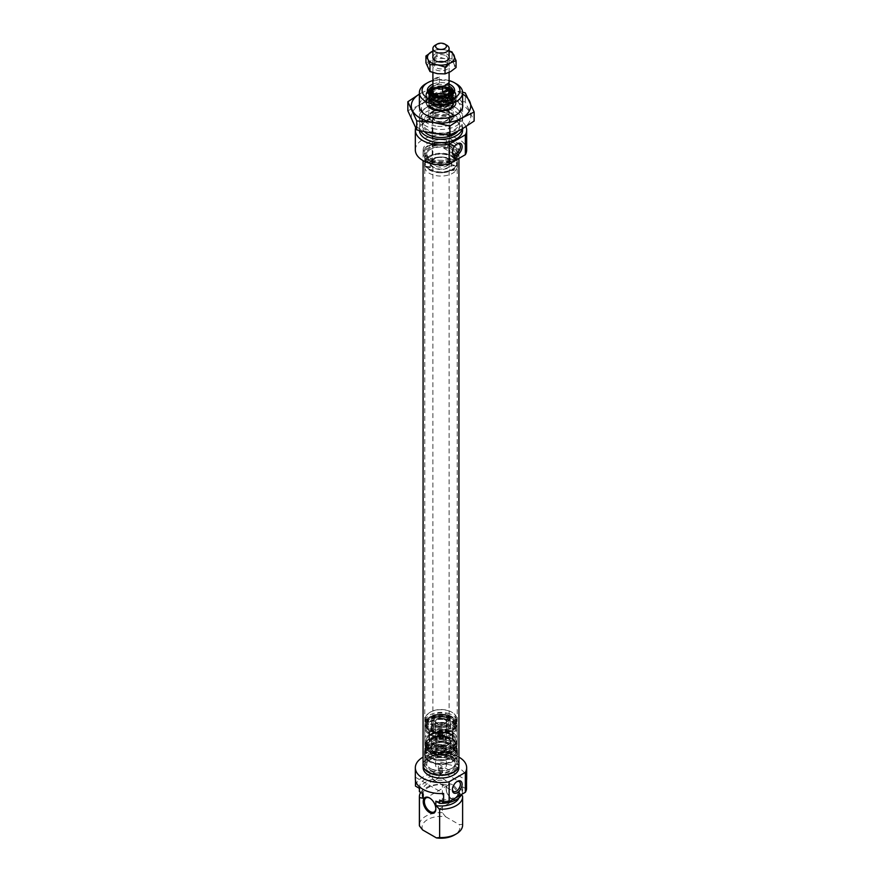 <?xml version="1.0" encoding="UTF-8"?>
<svg xmlns="http://www.w3.org/2000/svg" width="882" height="882" viewBox="0 0 882 882"><rect width="100%" height="100%" fill="white"/><g stroke="black" fill="none" stroke-linecap="round" stroke-linejoin="round"><path stroke-width="0.66" stroke-dasharray="4.41 3.31" d="M429.865 760.923A15.744 9.085 0 0 0 449.93 761.982A15.744 9.085 0 0 0 455.377 750.791A15.744 9.085 0 0 0 452.135 748.068A15.744 9.085 0 0 0 426.623 750.791A15.744 9.085 0 0 0 429.865 760.923M452.466 748.542A16.207 9.36 180 0 1 455.796 751.343A16.207 9.36 180 0 1 457.207 755.157A16.207 9.36 180 0 1 447.207 763.812A16.207 9.36 180 0 1 429.534 761.783A16.207 9.36 180 0 1 424.793 755.157A16.207 9.36 180 0 1 426.204 751.343A16.207 9.36 180 0 1 452.466 748.542M440.239 772.588L440.239 773.558L441.761 773.47L441.761 772.676L440.239 772.588L440.239 773.558M440.239 768.09A1.08 0.628 180 0 1 441.761 767.208A1.08 0.628 180 0 1 440.239 768.09M444.826 752.291A5.402 3.12 0 0 0 438.927 751.618A5.402 3.12 0 0 0 435.598 754.496A5.402 3.12 0 0 0 437.174 756.701A5.402 3.12 0 0 0 443.073 757.384A5.402 3.12 0 0 0 446.402 754.496A5.402 3.12 0 0 0 444.826 752.291A5.402 3.12 0 0 0 446.402 750.086A5.402 3.12 0 0 0 444.826 747.881A5.402 3.12 0 0 0 438.927 747.208A5.402 3.12 0 0 0 435.598 750.086A5.402 3.12 0 0 0 437.174 752.291L437.174 752.291A5.402 3.12 0 0 0 444.826 752.291L443.867 752.842A4.057 2.337 180 0 1 438.133 752.842L438.133 752.842A4.057 2.337 180 0 1 438.133 749.535A4.057 2.337 180 0 1 443.867 749.535A4.057 2.337 180 0 1 443.867 752.842M444.826 763.327A5.402 3.12 0 0 0 438.927 762.643A5.402 3.12 0 0 0 435.598 765.532A5.402 3.12 0 0 0 437.174 767.737A5.402 3.12 0 0 0 443.073 768.409A5.402 3.12 0 0 0 446.402 765.532A5.402 3.12 0 0 0 444.826 763.327M430.879 768.729A14.321 8.269 0 0 0 451.121 768.729A14.321 8.269 0 0 0 455.321 762.886A14.321 8.269 0 0 0 451.121 757.032A14.321 8.269 0 0 0 435.521 755.246A14.321 8.269 0 0 0 426.679 762.886A14.321 8.269 0 0 0 430.879 768.729L429.534 767.957A16.207 9.36 0 0 0 452.466 767.957A16.207 9.36 0 0 0 457.207 761.342A16.207 9.36 0 0 0 452.466 754.716A16.207 9.36 0 0 0 434.793 752.688A16.207 9.36 0 0 0 424.793 761.342A16.207 9.36 0 0 0 429.534 767.957L430.879 768.729M430.879 770.273A14.321 8.269 0 0 0 446.479 772.07A14.321 8.269 0 0 0 455.321 764.429A14.321 8.269 0 0 0 451.121 758.586A14.321 8.269 0 0 0 435.521 756.789A14.321 8.269 0 0 0 426.679 764.429A14.321 8.269 0 0 0 430.879 770.273M428.387 771.706A17.838 10.297 0 0 0 447.824 773.944A17.838 10.297 0 0 0 458.838 764.429A17.838 10.297 0 0 0 453.613 757.142A17.838 10.297 0 0 0 434.176 754.915A17.838 10.297 0 0 0 423.162 764.429A17.838 10.297 0 0 0 428.387 771.706M458.838 767.737A17.838 10.297 0 0 0 453.613 760.46A17.838 10.297 0 0 0 434.176 758.222A17.838 10.297 0 0 0 423.162 767.737M456.788 781.695A5.678 3.274 120 0 0 456.38 781.915L457.24 781.419L456.38 781.915A5.678 3.274 120 0 0 452.367 788.861A5.678 3.274 120 0 0 452.389 789.324M441.761 773.47L441.761 772.676M436.226 779.545A5.678 3.274 120 0 0 439.931 774.539A5.678 3.274 120 0 0 439.06 769.997A5.678 3.274 120 0 0 436.226 770.273A5.678 3.274 120 0 0 432.522 775.278A5.678 3.274 120 0 0 433.382 779.82A5.678 3.274 120 0 0 436.226 779.545M435.829 808.54A8.103 4.675 -120 0 0 435.84 808.221A8.103 4.675 -120 0 0 430.107 798.287L429.534 797.956L430.107 798.287A8.103 4.675 -120 0 0 429.832 798.144M452.466 784.726A8.919 5.149 -120 0 0 446.16 788.365A8.919 5.149 -120 0 0 452.466 799.29L452.466 799.29A8.919 5.149 -120 0 0 458.772 795.641A8.919 5.149 -120 0 0 452.466 784.726M451.893 798.96L452.466 799.29L451.893 798.96A8.103 4.675 60 0 1 446.16 789.026A8.103 4.675 60 0 1 447.836 785.311A8.103 4.675 60 0 1 451.893 785.719A8.103 4.675 60 0 1 457.185 792.863A8.103 4.675 60 0 1 455.939 799.357A8.103 4.675 60 0 1 451.893 798.96M458.927 757.131A25.666 14.818 0 0 0 423.073 757.131M423.217 793.877A18.511 10.683 180 0 1 422.489 790.9A18.511 10.683 180 0 1 446.149 780.636L442.356 778.442L442.356 775.135L438.387 772.853L438.387 764.021A25.666 14.818 180 0 1 459.147 768.288A25.666 14.818 180 0 1 466.666 778.773M438.387 772.853A25.666 14.818 0 0 0 415.466 786.082M415.334 778.773A25.666 14.818 180 0 1 415.466 777.263L415.466 780.272M422.643 829.951A18.919 10.915 180 0 1 445.575 816.71L442.356 812.642L442.356 784.318A21.62 12.48 0 0 0 420.736 792.433M442.356 812.642A21.62 12.48 0 0 0 419.38 825.1M462.62 825.1A21.62 12.48 0 0 0 462.576 824.317L459.357 824.659A18.919 10.915 180 0 1 454.373 835.022M462.576 795.994L462.576 824.317M445.575 816.71L459.357 824.659M442.356 784.318L446.149 785.046L446.149 780.636M438.387 764.021L466.534 780.272M466.534 789.103L462.576 786.81L462.576 790.118L458.783 787.924A18.511 10.683 180 0 1 459.511 790.9A18.511 10.683 180 0 1 435.851 801.165M461.473 794.903L458.783 792.345L458.783 787.924M415.466 777.263L443.613 793.513M419.38 790.9A21.62 12.48 180 0 1 442.356 778.442M419.424 788.376A21.62 12.48 180 0 1 419.38 787.593A21.62 12.48 180 0 1 442.356 775.135M462.576 790.118A21.62 12.48 180 0 1 462.62 790.9A21.62 12.48 180 0 1 461.771 794.351M462.576 786.81A21.62 12.48 180 0 1 462.62 787.593A21.62 12.48 180 0 1 439.644 800.051M458.783 792.345A18.511 10.683 180 0 1 459.511 795.31A18.511 10.683 180 0 1 458.993 797.813M422.489 795.31A18.511 10.683 180 0 1 446.149 785.046M447.207 158.551L448.166 159.102A10.132 5.854 0 0 0 433.834 159.102A10.132 5.854 0 0 0 433.834 167.371A10.132 5.854 0 0 0 448.166 167.371A10.132 5.854 0 0 0 448.166 159.102L447.207 158.551A8.787 5.071 180 0 1 449.787 162.134A8.787 5.071 180 0 1 444.363 166.819A8.787 5.071 180 0 1 434.793 165.717A8.787 5.071 180 0 1 432.213 162.134A8.787 5.071 180 0 1 434.793 158.551A8.787 5.071 180 0 1 447.207 158.551M432.401 108.409L431.827 108.078A12.965 7.486 180 0 1 431.827 97.494A12.965 7.486 180 0 1 450.173 97.494A12.965 7.486 180 0 1 450.173 108.078A12.965 7.486 180 0 1 431.827 108.078L432.401 108.409A12.161 7.023 0 0 0 449.6 108.409A12.161 7.023 0 0 0 453.161 103.448A12.161 7.023 0 0 0 449.6 98.486A12.161 7.023 0 0 0 436.347 96.965A12.161 7.023 0 0 0 428.839 103.448A12.161 7.023 0 0 0 432.401 108.409M449.6 111.937A12.161 7.023 0 0 0 436.347 110.415A12.161 7.023 0 0 0 428.839 116.909A12.161 7.023 0 0 0 432.401 121.87A12.161 7.023 0 0 0 445.653 123.392A12.161 7.023 0 0 0 453.161 116.909A12.161 7.023 0 0 0 449.6 111.937M431.849 96.281A12.293 7.1 0 0 0 432.301 96.557L431.353 96.006L432.301 96.557A12.293 7.1 0 0 0 449.699 96.557A12.293 7.1 0 0 0 450.151 96.281M432.897 84.088A13.649 7.883 180 0 1 449.103 84.088M449.103 86.193A12.293 7.1 0 0 0 432.897 86.193M449.699 89.821A12.293 7.1 0 0 0 436.292 88.288A12.293 7.1 0 0 0 428.707 94.848A12.293 7.1 0 0 0 432.301 99.864A12.293 7.1 0 0 0 445.708 101.397A12.293 7.1 0 0 0 453.293 94.848A12.293 7.1 0 0 0 449.699 89.821M452.135 156.809A15.744 9.085 180 0 1 455.377 166.952A15.744 9.085 180 0 1 429.865 169.664A15.744 9.085 180 0 1 426.623 166.952A15.744 9.085 180 0 1 432.07 155.75A15.744 9.085 180 0 1 452.135 156.809M429.534 169.19A16.207 9.36 0 0 0 455.796 166.389A16.207 9.36 0 0 0 457.207 162.575A16.207 9.36 0 0 0 452.466 155.96A16.207 9.36 0 0 0 434.793 153.931A16.207 9.36 0 0 0 424.793 162.575A16.207 9.36 0 0 0 426.204 166.389A16.207 9.36 0 0 0 429.534 169.19M451.121 149.003L451.121 149.003A14.321 8.269 180 0 1 455.321 154.857A14.321 8.269 180 0 1 446.479 162.486A14.321 8.269 180 0 1 430.879 160.7A14.321 8.269 180 0 1 426.679 154.857A14.321 8.269 180 0 1 430.879 149.003A14.321 8.269 180 0 1 451.121 149.003L452.466 149.775A16.207 9.36 180 0 1 457.207 156.401A16.207 9.36 180 0 1 447.207 165.044A16.207 9.36 180 0 1 429.534 163.016A16.207 9.36 180 0 1 424.793 156.401A16.207 9.36 180 0 1 429.534 149.775A16.207 9.36 180 0 1 452.466 149.775L451.121 149.003M451.121 147.459A14.321 8.269 180 0 1 455.321 153.303A14.321 8.269 180 0 1 446.479 160.943A14.321 8.269 180 0 1 430.879 159.157A14.321 8.269 180 0 1 426.679 153.303A14.321 8.269 180 0 1 435.521 145.673A14.321 8.269 180 0 1 451.121 147.459M453.613 146.026A17.838 10.297 180 0 1 458.838 153.303A17.838 10.297 180 0 1 447.824 162.817A17.838 10.297 180 0 1 428.387 160.59A17.838 10.297 180 0 1 423.162 153.303A17.838 10.297 180 0 1 434.176 143.799A17.838 10.297 180 0 1 453.613 146.026M453.613 142.719A17.838 10.297 180 0 1 458.838 149.995A17.838 10.297 180 0 1 447.824 159.51A17.838 10.297 180 0 1 428.387 157.283A17.838 10.297 180 0 1 423.162 149.995A17.838 10.297 180 0 1 434.176 140.481A17.838 10.297 180 0 1 453.613 142.719M456.788 144.108A5.678 3.274 120 0 0 456.38 144.317L457.24 143.821L456.38 144.317A5.678 3.274 120 0 0 452.367 151.263A5.678 3.274 120 0 0 452.389 151.726M447.207 148.286L443.69 148.176L447.207 139.025L449.357 138.342L447.207 148.286M456.281 112.135A21.62 12.48 180 0 1 462.62 120.955A21.62 12.48 180 0 1 449.269 132.487A21.62 12.48 180 0 1 425.719 129.775A21.62 12.48 180 0 1 419.38 120.955A21.62 12.48 180 0 1 432.731 109.423A21.62 12.48 180 0 1 456.281 112.135M427.913 129.974A18.511 10.683 180 0 1 422.489 122.422A18.511 10.683 180 0 1 433.922 112.543A18.511 10.683 180 0 1 454.087 114.869A18.511 10.683 180 0 1 459.511 122.422A18.511 10.683 180 0 1 448.078 132.289A18.511 10.683 180 0 1 427.913 129.974M457.769 131.363A18.511 10.683 0 0 0 459.511 126.832A18.511 10.683 0 0 0 454.087 119.279A18.511 10.683 0 0 0 433.922 116.964A18.511 10.683 0 0 0 422.489 126.832A18.511 10.683 0 0 0 424.661 131.859M415.334 149.995A25.666 14.818 180 0 1 431.177 136.302A25.666 14.818 180 0 1 459.147 139.521A25.666 14.818 180 0 1 466.666 149.995M415.62 127.934A25.666 14.818 180 0 1 432.974 116.06A25.666 14.818 180 0 1 459.147 119.665A25.666 14.818 180 0 1 465.95 126.655M462.333 128.86A21.62 12.48 0 0 0 462.62 126.832A21.62 12.48 0 0 0 456.281 118.012A21.62 12.48 0 0 0 432.731 115.299A21.62 12.48 0 0 0 419.38 126.832A21.62 12.48 0 0 0 420.56 130.9M462.62 130.139A21.62 12.48 0 0 0 456.281 121.319A21.62 12.48 0 0 0 432.731 118.607A21.62 12.48 0 0 0 419.38 130.139A21.62 12.48 0 0 0 419.402 130.602M434.793 120.492A8.787 5.071 180 0 1 432.213 116.909A8.787 5.071 180 0 1 437.637 112.223A8.787 5.071 180 0 1 447.207 113.315A8.787 5.071 180 0 1 449.787 116.909A8.787 5.071 180 0 1 444.363 121.584A8.787 5.071 180 0 1 434.793 120.492M449.103 80.56A18.919 10.915 0 0 0 432.897 80.56M425.719 83.812A21.62 12.48 180 0 1 456.281 83.812M441.198 750.097L441.232 750.251A15.203 8.776 0 0 1 425.907 742.534A15.203 8.776 0 0 1 425.797 741.486L425.797 744.529C425.907 741.475 428.277 739.028 432.93 737.198L432.522 737.352C417.737 741.994 426.359 756.712 442.918 754.948C457.714 754.452 462.51 741.453 449.478 737.352A16.063 9.272 180 0 1 456.953 744.121A16.063 9.272 180 0 1 442.918 754.441A16.063 9.272 180 0 1 425.047 746.337A16.063 9.272 180 0 1 432.522 737.352A16.063 9.272 180 0 1 439.082 736.018A16.063 9.272 180 0 1 449.478 737.352L449.07 737.198A15.292 8.831 0 0 0 439.17 735.941A15.292 8.831 0 0 0 432.93 737.198A15.292 8.831 0 0 0 425.808 745.753A15.292 8.831 0 0 0 442.83 753.471A15.292 8.831 0 0 0 456.192 743.647A15.292 8.831 0 0 0 449.07 737.198C453.723 739.028 456.093 741.475 456.203 744.529A15.203 8.776 180 0 1 442.808 753.25A15.203 8.776 180 0 1 425.907 745.577A15.203 8.776 180 0 1 425.797 744.529A15.203 8.776 180 0 1 439.192 735.82A15.203 8.776 180 0 1 456.093 743.482A15.203 8.776 180 0 1 456.203 744.529L456.203 741.486C455.057 735.599 449.39 732.655 439.203 732.655C430.901 733.637 426.436 736.58 425.797 741.486A15.203 8.776 0 0 1 439.192 732.766A15.203 8.776 0 0 1 456.093 740.439A15.203 8.776 0 0 1 456.203 741.486A15.203 8.776 0 0 1 444.374 750.042L444.374 751.398A15.203 8.776 180 0 1 442.852 751.552L442.852 751.971A15.203 8.776 0 0 0 444.374 751.817L444.374 752.974A15.203 8.776 180 0 1 441.232 753.195L441.232 750.251A15.203 8.776 0 0 0 442.808 750.196A15.203 8.776 0 0 0 444.374 750.042L444.341 751.244A14.928 8.622 180 0 1 442.819 751.398L442.819 751.817A14.928 8.622 0 0 0 444.341 751.662L444.341 752.82A14.928 8.622 180 0 1 441.198 753.041L441.198 750.097A14.928 8.622 0 0 0 444.341 749.887M431.607 747.539A9.459 5.457 180 0 1 431.541 746.889A9.459 5.457 180 0 1 440.438 741.442A9.459 5.457 180 0 1 450.393 746.238A9.459 5.457 180 0 1 450.459 746.889A9.459 5.457 180 0 1 441.562 752.335A9.459 5.457 180 0 1 431.607 747.539M428.255 747.771A12.833 7.409 180 0 1 428.189 747.352A12.833 7.409 180 0 1 439.842 739.513A12.833 7.409 180 0 1 453.745 746.007A12.833 7.409 180 0 1 453.811 747.352A12.833 7.409 180 0 1 441.375 754.297A12.833 7.409 180 0 1 428.255 747.771M426.249 746.833A14.862 8.577 180 0 1 426.965 742.986A14.862 8.577 180 0 1 441 737.231A14.862 8.577 180 0 1 455.035 742.986A14.862 8.577 180 0 1 455.751 744.794A14.862 8.577 180 0 1 442.775 754.331A14.862 8.577 180 0 1 426.249 746.833M442.852 750.825L442.852 751.078A15.203 8.776 180 0 1 442.72 751.089L442.003 751.718L442.72 752.511A15.203 8.776 0 0 0 443.613 752.434L443.613 752.015A15.203 8.776 180 0 1 442.72 752.092L442.72 751.464A15.203 8.776 0 0 0 443.613 751.387L443.613 750.758A15.203 8.776 180 0 1 442.852 750.825L442.819 750.924A14.928 8.622 180 0 1 442.687 750.935L441.97 751.563L442.687 752.357A14.928 8.622 0 0 0 443.58 752.28L443.58 751.861A14.928 8.622 180 0 1 442.687 751.927L442.687 751.299A14.928 8.622 0 0 0 443.58 751.232L443.58 750.604A14.928 8.622 180 0 1 442.819 750.67M442.003 751.96L442.72 752.511L442.003 751.96M435.763 108.949A11.885 6.869 0 0 0 452.885 102.786A11.885 6.869 0 0 0 446.237 96.623A11.885 6.869 0 0 0 429.115 102.786A11.885 6.869 0 0 0 435.763 108.949M434.572 110.349A14.586 8.423 0 0 0 455.586 102.786A14.586 8.423 0 0 0 447.428 95.223A14.586 8.423 0 0 0 426.414 102.786A14.586 8.423 0 0 0 434.572 110.349M447.428 94.782A14.586 8.423 0 0 0 426.414 102.345A14.586 8.423 0 0 0 430.681 108.299A14.586 8.423 0 0 0 434.572 109.908A14.586 8.423 0 0 0 451.319 108.299A14.586 8.423 0 0 0 455.586 102.345A14.586 8.423 0 0 0 447.428 94.782M434.341 109.743A15.126 8.732 0 0 0 451.694 108.078A15.126 8.732 0 0 0 456.126 101.904A15.126 8.732 0 0 0 447.659 94.054A15.126 8.732 0 0 0 425.874 101.904A15.126 8.732 0 0 0 430.306 108.078A15.126 8.732 0 0 0 434.341 109.743M449.103 88.608A9.36 5.402 0 0 0 445.123 86.458A9.36 5.402 0 0 0 432.897 88.608M449.103 718.764A8.103 4.675 0 0 0 444.164 714.453A8.103 4.675 0 0 0 432.897 718.764A8.103 4.675 0 0 0 435.267 722.071A8.103 4.675 0 0 0 437.836 723.064A8.103 4.675 0 0 0 446.733 722.071A8.103 4.675 0 0 0 449.103 718.764L449.103 721.41A8.103 4.675 0 0 0 444.164 717.099A8.103 4.675 0 0 0 432.897 721.41A8.103 4.675 0 0 0 437.836 725.721A8.103 4.675 0 0 0 449.103 721.41A8.103 4.675 180 0 1 444.098 725.732A8.103 4.675 180 0 1 435.267 724.717A8.103 4.675 180 0 1 432.897 721.41A8.103 4.675 180 0 1 437.902 717.077A8.103 4.675 180 0 1 446.733 718.102A8.103 4.675 180 0 1 449.103 721.41L449.103 91.309A8.103 4.675 0 0 0 444.572 87.109A8.103 4.675 0 0 0 432.897 91.309L432.897 91.695A8.103 4.675 0 0 0 437.428 95.895A8.103 4.675 0 0 0 449.103 91.695A8.103 4.675 0 0 0 444.572 87.494A8.103 4.675 0 0 0 432.897 91.695L433.029 90.912A8.125 4.686 0 0 0 437.428 96.028A8.125 4.686 0 0 0 445.939 95.532A8.125 4.686 0 0 0 448.971 90.912A8.125 4.686 0 0 0 444.572 87.594A8.125 4.686 0 0 0 433.029 90.912L432.114 93.624A9.052 5.226 0 0 0 431.948 94.628A9.052 5.226 0 0 0 437.02 99.313A9.052 5.226 0 0 0 450.052 94.628A9.052 5.226 0 0 0 449.886 93.624A9.052 5.226 0 0 0 444.98 89.931A9.052 5.226 0 0 0 432.114 93.624M437.02 101.959A9.052 5.226 0 0 0 449.963 98.012A9.052 5.226 0 0 0 450.052 97.274A9.052 5.226 0 0 0 444.98 92.577A9.052 5.226 0 0 0 431.948 97.274A9.052 5.226 0 0 0 432.037 98.012A9.052 5.226 0 0 0 437.02 101.959M444.682 97.384A8.379 4.84 0 0 0 432.897 100.504A8.379 4.84 0 0 0 432.621 101.728A8.379 4.84 0 0 0 437.318 106.072A8.379 4.84 0 0 0 449.379 101.728A8.379 4.84 0 0 0 449.103 100.504A8.379 4.84 0 0 0 444.682 97.384M437.318 106.689A8.379 4.84 0 0 0 449.379 102.345A8.379 4.84 0 0 0 444.682 98.001A8.379 4.84 0 0 0 432.621 102.345A8.379 4.84 0 0 0 437.318 106.689M436.722 107.384A9.735 5.623 0 0 0 450.636 103.139A9.735 5.623 0 0 0 445.278 97.296A9.735 5.623 0 0 0 435.278 97.803A9.735 5.623 0 0 0 431.364 103.139A9.735 5.623 0 0 0 436.722 107.384M432.786 108.409A11.62 6.703 0 0 0 449.214 108.409A11.62 6.703 0 0 0 449.214 98.927L449.6 99.148A12.161 7.023 180 0 1 453.161 104.109A12.161 7.023 180 0 1 445.653 110.592A12.161 7.023 180 0 1 432.401 109.07A12.161 7.023 180 0 1 428.839 104.109A12.161 7.023 180 0 1 432.401 99.148A12.161 7.023 180 0 1 449.6 99.148L449.214 98.927A11.62 6.703 0 0 0 432.786 98.927A11.62 6.703 0 0 0 432.786 108.409M449.214 112.157A11.62 6.703 180 0 1 449.214 121.65A11.62 6.703 180 0 1 432.786 121.65L432.401 121.429A12.161 7.023 0 0 0 449.6 121.429A12.161 7.023 0 0 0 453.161 116.468A12.161 7.023 0 0 0 449.6 111.496A12.161 7.023 0 0 0 436.347 109.974A12.161 7.023 0 0 0 428.839 116.468A12.161 7.023 0 0 0 432.401 121.429L432.786 121.65A11.62 6.703 180 0 1 432.786 112.157A11.62 6.703 180 0 1 449.214 112.157M446.733 113.591A8.103 4.675 0 0 0 437.902 112.576A8.103 4.675 0 0 0 432.897 116.909A8.103 4.675 0 0 0 435.267 120.217A8.103 4.675 0 0 0 444.098 121.231A8.103 4.675 0 0 0 449.103 116.909A8.103 4.675 0 0 0 446.733 113.591M446.733 100.361A8.103 4.675 0 0 0 437.902 99.346A8.103 4.675 0 0 0 432.897 103.668A8.103 4.675 0 0 0 435.267 106.976A8.103 4.675 0 0 0 444.098 107.99A8.103 4.675 0 0 0 449.103 103.668A8.103 4.675 0 0 0 446.733 100.361M440.746 736.426L440.713 736.58A15.203 8.776 180 0 0 456.082 728.874A15.203 8.776 180 0 0 456.203 727.804L456.203 724.75C456.093 727.815 453.723 730.252 449.07 732.082L449.478 731.939C462.488 727.837 457.736 714.872 442.962 714.343C426.381 712.546 417.715 727.286 432.522 731.939A16.063 9.272 0 0 0 439.027 733.262A16.063 9.272 0 0 0 449.478 731.939A16.063 9.272 0 0 0 456.942 725.191A16.063 9.272 0 0 0 442.973 714.85A16.063 9.272 0 0 0 425.058 722.92A16.063 9.272 0 0 0 432.522 731.939L432.93 732.082A15.292 8.831 180 0 1 425.819 723.505A15.292 8.831 180 0 1 442.874 715.82A15.292 8.831 180 0 1 456.181 725.666A15.292 8.831 180 0 1 449.07 732.082A15.292 8.831 180 0 1 439.126 733.35A15.292 8.831 180 0 1 432.93 732.082C428.277 730.252 425.907 727.815 425.797 724.75A15.203 8.776 0 0 0 439.137 733.46A15.203 8.776 0 0 0 456.082 725.831A15.203 8.776 0 0 0 456.203 724.75A15.203 8.776 0 0 0 442.863 716.041A15.203 8.776 0 0 0 425.918 723.681A15.203 8.776 0 0 0 425.797 724.75L425.797 727.804A15.203 8.776 180 0 1 425.918 726.724A15.203 8.776 180 0 1 442.863 719.095A15.203 8.776 180 0 1 456.203 727.804C455.046 733.703 449.368 736.646 439.148 736.624C430.879 735.643 426.436 732.699 425.797 727.804A15.203 8.776 180 0 0 437.582 736.36L437.582 734.993A15.203 8.776 0 0 0 439.104 735.147L439.104 734.728A15.203 8.776 180 0 1 437.582 734.574L437.582 733.416A15.203 8.776 0 0 0 440.713 733.648L440.713 736.58A15.203 8.776 180 0 1 439.137 736.514A15.203 8.776 180 0 1 437.582 736.36L437.615 734.838A14.928 8.622 0 0 0 439.137 734.993L439.137 734.574A14.928 8.622 180 0 1 437.615 734.419L437.615 733.262A14.928 8.622 0 0 0 440.746 733.482L440.746 736.426A14.928 8.622 180 0 1 437.615 736.194M450.382 723.064A9.459 5.457 0 0 0 450.459 722.402A9.459 5.457 0 0 0 441.584 716.945A9.459 5.457 0 0 0 431.618 721.73A9.459 5.457 0 0 0 431.541 722.402A9.459 5.457 0 0 0 440.416 727.848A9.459 5.457 0 0 0 450.382 723.064M453.734 723.306A12.833 7.409 0 0 0 453.811 721.939A12.833 7.409 0 0 0 441.386 714.993A12.833 7.409 0 0 0 428.266 721.487A12.833 7.409 0 0 0 428.189 721.939A12.833 7.409 0 0 0 439.82 729.778A12.833 7.409 0 0 0 453.734 723.306M455.751 724.53A14.862 8.577 0 0 0 442.819 714.96A14.862 8.577 0 0 0 426.249 722.424A14.862 8.577 0 0 0 426.965 726.305A14.862 8.577 0 0 0 441 732.06A14.862 8.577 0 0 0 455.035 726.305A14.862 8.577 0 0 0 455.751 724.53M439.104 735.886L439.104 735.621A15.203 8.776 0 0 0 439.225 735.632L439.942 735.081L439.225 734.21A15.203 8.776 180 0 1 438.343 734.133L438.343 734.563A15.203 8.776 0 0 0 439.225 734.629L439.225 735.257A15.203 8.776 180 0 1 438.343 735.191L438.343 735.82A15.203 8.776 0 0 0 439.104 735.886L439.137 735.467A14.928 8.622 0 0 0 439.258 735.478L439.975 734.927L439.258 734.056A14.928 8.622 180 0 1 438.376 733.978L438.376 734.397A14.928 8.622 0 0 0 439.258 734.474L439.258 735.103A14.928 8.622 180 0 1 438.376 735.026L438.376 735.665A14.928 8.622 0 0 0 439.137 735.731M439.225 735.632L439.975 734.927L439.225 735.632M439.368 774.506A16.571 9.57 0 0 0 457.273 763.162A16.571 9.57 0 0 0 442.632 755.455A16.571 9.57 0 0 0 424.727 763.162A16.571 9.57 0 0 0 439.368 774.506M442.599 754.562A16.207 9.36 180 0 1 456.92 762.103A16.207 9.36 180 0 1 457.207 763.878A16.207 9.36 180 0 1 439.401 773.194A16.207 9.36 180 0 1 424.793 763.878A16.207 9.36 180 0 1 425.08 762.103A16.207 9.36 180 0 1 442.599 754.562M442.632 143.237A16.571 9.57 180 0 1 457.273 154.57A16.571 9.57 180 0 1 439.368 162.277A16.571 9.57 180 0 1 424.727 154.57A16.571 9.57 180 0 1 442.632 143.237M439.401 163.17A16.207 9.36 0 0 0 456.92 155.629A16.207 9.36 0 0 0 457.207 153.854A16.207 9.36 0 0 0 442.599 144.549A16.207 9.36 0 0 0 424.793 153.854A16.207 9.36 0 0 0 425.08 155.629A16.207 9.36 0 0 0 439.401 163.17M442.764 142.454A17.927 10.352 0 0 0 423.073 152.751A17.927 10.352 0 0 0 439.236 163.06A17.927 10.352 0 0 0 458.927 152.751A17.927 10.352 0 0 0 442.764 142.454M458.927 764.981A17.927 10.352 0 0 0 442.764 754.683A17.927 10.352 0 0 0 423.073 764.981M430.195 751.85A10.805 6.24 0 0 1 431.838 748.542L431.838 747.881L425.962 747.286A16.482 9.515 0 0 1 443.855 741.817A16.482 9.515 0 0 1 457.438 750.483L451.573 749.887L451.573 750.549A10.805 6.24 0 0 1 451.805 751.85A10.805 6.24 0 0 1 450.162 755.157L456.038 755.753L456.038 755.091A16.482 9.515 0 0 1 438.145 760.56A16.482 9.515 0 0 1 424.562 751.894L430.427 752.489L430.427 753.151A10.805 6.24 0 0 1 430.195 751.85L430.195 754.496A10.805 6.24 0 0 0 439.126 760.648A10.805 6.24 0 0 0 451.805 754.496A10.805 6.24 0 0 0 442.874 748.355A10.805 6.24 0 0 0 430.195 754.496M451.573 749.887A10.805 6.24 0 0 0 442.874 745.047A10.805 6.24 0 0 0 431.838 747.881M430.427 752.489A10.805 6.24 0 0 0 439.126 757.34A10.805 6.24 0 0 0 450.162 754.496L456.038 755.091M438.145 763.867A16.482 9.515 0 0 0 457.482 754.496A16.482 9.515 0 0 0 443.855 745.125A16.482 9.515 0 0 0 424.518 754.496A16.482 9.515 0 0 0 438.145 763.867M457.438 750.483L457.438 751.144L451.573 750.549M456.038 755.753A16.482 9.515 0 0 0 457.482 751.85A16.482 9.515 0 0 0 457.438 751.144M424.562 751.894L424.562 752.555L430.427 753.151M431.838 748.542L425.962 747.947A16.482 9.515 0 0 0 424.518 751.85A16.482 9.515 0 0 0 424.562 752.555M425.962 747.947L425.962 747.286M450.162 755.157L450.162 754.496M430.195 165.882A10.805 6.24 180 0 0 430.339 166.919L430.339 167.58L424.529 166.841A16.482 9.515 180 0 0 437.45 175.838A16.482 9.515 180 0 0 455.729 170.81L449.908 170.072L449.908 169.41A10.805 6.24 180 0 0 451.805 165.882A10.805 6.24 180 0 0 451.661 164.846L457.471 165.584L457.471 166.246A16.482 9.515 180 0 0 444.55 157.25A16.482 9.515 180 0 0 426.271 162.277L432.092 163.016L432.092 162.354A10.805 6.24 180 0 0 430.195 165.882L430.195 163.236A10.805 6.24 180 0 1 443.326 157.139A10.805 6.24 180 0 1 451.805 163.236A10.805 6.24 180 0 1 438.674 169.333A10.805 6.24 180 0 1 430.195 163.236M449.908 170.072A10.805 6.24 180 0 1 438.674 172.64A10.805 6.24 180 0 1 430.339 167.58M432.092 163.016A10.805 6.24 180 0 1 443.326 160.447A10.805 6.24 180 0 1 451.661 165.507L457.471 166.246M444.55 153.942A16.482 9.515 180 0 1 457.482 163.236A16.482 9.515 180 0 1 437.45 172.53A16.482 9.515 180 0 1 424.518 163.236A16.482 9.515 180 0 1 444.55 153.942M455.729 170.81L455.729 170.149L449.908 169.41M457.471 165.584A16.482 9.515 180 0 1 457.482 165.882A16.482 9.515 180 0 1 455.729 170.149M426.271 162.277L426.271 161.615L432.092 162.354M430.339 166.919L424.529 166.18A16.482 9.515 180 0 1 424.518 165.882A16.482 9.515 180 0 1 426.271 161.615M424.529 166.18L424.529 166.841M451.661 164.846L451.661 165.507M435.267 45.203A8.103 4.675 180 0 1 446.733 45.203M438.133 752.842L437.174 752.291L438.133 752.842M437.174 723.615A5.402 3.12 180 0 1 435.598 721.41A5.402 3.12 180 0 1 438.927 718.521A5.402 3.12 180 0 1 444.826 719.205A5.402 3.12 180 0 1 446.402 721.41A5.402 3.12 180 0 1 443.073 724.287A5.402 3.12 180 0 1 437.174 723.615M439.39 82.996L439.39 77.021A8.103 4.675 0 0 0 433.051 80.681L433.051 86.656L439.39 82.996L433.051 86.656M448.949 82.533L442.61 86.193M439.39 77.021L433.051 80.681M437.527 722.843A8.919 5.149 180 0 1 434.694 721.741A8.919 5.149 180 0 1 433.602 715.225A8.919 5.149 180 0 1 444.473 713.351A8.919 5.149 180 0 1 447.306 721.741A8.919 5.149 180 0 1 437.527 722.843M435.212 725.996A14.862 8.577 0 0 0 453.326 722.887A14.862 8.577 0 0 0 451.507 712.028A14.862 8.577 0 0 0 446.788 710.197A14.862 8.577 0 0 0 430.493 712.028A14.862 8.577 0 0 0 435.212 725.996M447.108 710.429A15.667 9.052 180 0 1 452.08 712.358A15.667 9.052 180 0 1 456.667 718.764A15.667 9.052 180 0 1 434.892 727.088A15.667 9.052 180 0 1 425.333 718.764A15.667 9.052 180 0 1 429.92 712.358A15.667 9.052 180 0 1 447.108 710.429M447.108 713.075A15.667 9.052 180 0 1 456.667 721.41A15.667 9.052 180 0 1 434.892 729.734A15.667 9.052 180 0 1 425.333 721.41A15.667 9.052 180 0 1 447.108 713.075M437.318 733.052A9.459 5.457 0 0 0 450.459 728.025A9.459 5.457 0 0 0 444.682 722.997A9.459 5.457 0 0 0 431.541 728.025A9.459 5.457 0 0 0 437.318 733.052M437.318 726.437A9.459 5.457 0 0 0 450.459 721.41A9.459 5.457 0 0 0 444.682 716.382A9.459 5.457 0 0 0 431.541 721.41A9.459 5.457 0 0 0 437.318 726.437M438.685 724.563A5.942 3.429 180 0 1 436.799 723.835A5.942 3.429 180 0 1 436.072 719.492A5.942 3.429 180 0 1 443.315 718.246A5.942 3.429 180 0 1 445.201 723.835A5.942 3.429 180 0 1 438.685 724.563M443.106 718.973A5.402 3.12 0 0 0 435.598 721.851A5.402 3.12 0 0 0 437.174 724.056A5.402 3.12 0 0 0 438.894 724.717A5.402 3.12 0 0 0 444.826 724.056A5.402 3.12 0 0 0 446.402 721.851A5.402 3.12 0 0 0 443.106 718.973M438.894 734.21A5.402 3.12 180 0 1 435.598 731.332A5.402 3.12 180 0 1 443.106 728.466A5.402 3.12 180 0 1 446.402 731.332A5.402 3.12 180 0 1 438.894 734.21M436.259 745.522A12.161 7.023 180 0 1 428.839 739.061A12.161 7.023 180 0 1 445.741 732.589A12.161 7.023 180 0 1 453.161 739.061A12.161 7.023 180 0 1 436.259 745.522M436.259 737.804A12.161 7.023 180 0 1 428.839 731.332A12.161 7.023 180 0 1 445.741 724.872A12.161 7.023 180 0 1 453.161 731.332A12.161 7.023 180 0 1 436.259 737.804M447.317 730.439A16.207 9.36 180 0 1 457.207 739.061A16.207 9.36 180 0 1 434.683 747.671A16.207 9.36 180 0 1 424.793 739.061A16.207 9.36 180 0 1 447.317 730.439M434.683 736.646A16.207 9.36 0 0 0 457.207 728.025A16.207 9.36 0 0 0 447.317 719.403A16.207 9.36 0 0 0 424.793 728.025A16.207 9.36 0 0 0 434.683 736.646M451.507 745.125A14.862 8.577 180 0 1 451.507 757.252A14.862 8.577 180 0 1 430.493 757.252L429.92 756.921A15.667 9.052 0 0 0 452.08 756.921A15.667 9.052 0 0 0 456.667 750.527A15.667 9.052 0 0 0 452.08 744.132A15.667 9.052 0 0 0 435.002 742.17A15.667 9.052 0 0 0 425.333 750.527A15.667 9.052 0 0 0 429.92 756.921L430.493 757.252A14.862 8.577 180 0 1 430.493 745.125A14.862 8.577 180 0 1 451.507 745.125M429.92 754.275A15.667 9.052 0 0 0 446.998 756.238A15.667 9.052 0 0 0 456.667 747.881A15.667 9.052 0 0 0 452.08 741.486A15.667 9.052 0 0 0 435.002 739.524A15.667 9.052 0 0 0 425.333 747.881A15.667 9.052 0 0 0 429.92 754.275M447.692 737.396A9.459 5.457 180 0 1 450.459 741.266A9.459 5.457 180 0 1 444.616 746.304A9.459 5.457 180 0 1 434.308 745.125A9.459 5.457 180 0 1 431.541 741.266A9.459 5.457 180 0 1 437.384 736.216A9.459 5.457 180 0 1 447.692 737.396M447.692 744.022A9.459 5.457 180 0 1 450.459 747.881A9.459 5.457 180 0 1 444.616 752.93A9.459 5.457 180 0 1 434.308 751.74A9.459 5.457 180 0 1 431.541 747.881A9.459 5.457 180 0 1 437.384 742.831A9.459 5.457 180 0 1 447.692 744.022M437.847 740.659L437.086 740.218A5.535 3.197 0 0 0 444.914 740.218A5.535 3.197 0 0 0 444.914 735.687A5.535 3.197 0 0 0 437.086 735.687A5.535 3.197 0 0 0 437.086 740.218L437.847 740.659A4.454 2.569 0 0 0 444.153 740.659A4.454 2.569 0 0 0 445.454 738.84A4.454 2.569 0 0 0 444.153 737.01A4.454 2.569 0 0 0 439.291 736.459A4.454 2.569 0 0 0 436.546 738.84A4.454 2.569 0 0 0 437.847 740.659M444.153 748.487A4.454 2.569 0 0 0 437.847 748.487A4.454 2.569 0 0 0 436.546 750.306A4.454 2.569 0 0 0 437.847 752.126A4.454 2.569 0 0 0 442.709 752.688A4.454 2.569 0 0 0 445.454 750.306A4.454 2.569 0 0 0 444.153 748.487L444.914 748.928A5.535 3.197 0 0 0 437.086 748.928A5.535 3.197 0 0 0 437.086 753.448A5.535 3.197 0 0 0 444.914 753.448A5.535 3.197 0 0 0 444.914 748.928L444.153 748.487M432.401 744.022A12.161 7.023 0 0 0 445.653 745.544A12.161 7.023 0 0 0 453.161 739.061A12.161 7.023 0 0 0 449.6 734.089A12.161 7.023 0 0 0 436.347 732.567A12.161 7.023 0 0 0 428.839 739.061A12.161 7.023 0 0 0 432.401 744.022M432.401 742.92A12.161 7.023 0 0 0 445.653 744.441A12.161 7.023 0 0 0 453.161 737.947A12.161 7.023 0 0 0 449.6 732.986A12.161 7.023 0 0 0 436.347 731.465A12.161 7.023 0 0 0 428.839 737.947A12.161 7.023 0 0 0 432.401 742.92M429.534 745.676A16.207 9.36 0 0 0 447.207 747.704A16.207 9.36 0 0 0 457.207 739.061A16.207 9.36 0 0 0 452.466 732.435A16.207 9.36 0 0 0 434.793 730.406A16.207 9.36 0 0 0 424.793 739.061A16.207 9.36 0 0 0 429.534 745.676M452.466 734.64A16.207 9.36 180 0 1 457.207 741.266A16.207 9.36 180 0 1 447.207 749.909A16.207 9.36 180 0 1 429.534 747.881A16.207 9.36 180 0 1 424.793 741.266A16.207 9.36 180 0 1 434.793 732.611A16.207 9.36 180 0 1 452.466 734.64M435.366 129.037A21.752 12.557 180 0 1 425.62 108.023A21.752 12.557 180 0 1 446.634 104.771A21.752 12.557 180 0 1 456.38 108.023A21.752 12.557 180 0 1 459.842 123.182A21.752 12.557 180 0 1 435.366 129.037M435.928 126.06A19.591 11.312 180 0 1 421.409 115.145A19.591 11.312 180 0 1 427.153 107.141A19.591 11.312 180 0 1 446.072 104.219A19.591 11.312 180 0 1 454.847 107.141A19.591 11.312 180 0 1 460.591 115.145A19.591 11.312 180 0 1 435.928 126.06M435.928 118.563A19.591 11.312 180 0 1 427.153 115.641A19.591 11.312 180 0 1 421.409 107.637A19.591 11.312 180 0 1 446.072 96.711A19.591 11.312 180 0 1 460.591 107.637A19.591 11.312 180 0 1 454.847 115.641A19.591 11.312 180 0 1 435.928 118.563M419.38 104.473A21.752 12.557 180 0 1 446.634 93.746A21.752 12.557 180 0 1 462.62 104.473M407.848 110.768L419.986 104.771A29.723 17.155 180 0 1 448.695 100.328A29.723 17.155 180 0 1 469.709 112.466A29.723 17.155 180 0 1 462.014 129.037A29.723 17.155 180 0 1 433.305 133.48A29.723 17.155 180 0 1 412.291 121.341A29.723 17.155 180 0 1 419.986 104.771L432.114 96.755L448.695 100.328L465.266 101.893L474.152 121.032M462.598 92.169L448.695 89.303L432.114 87.737L419.38 94.087A29.723 17.155 180 0 1 419.986 93.735A29.723 17.155 180 0 1 448.695 89.303A29.723 17.155 180 0 1 462.62 94.098M432.114 96.755L432.114 87.737M465.266 101.893L465.266 92.864M456.071 67.506L454.054 64.143A13.506 7.795 0 0 0 450.548 60.649A13.506 7.795 0 0 0 444.495 58.631A13.506 7.795 0 0 0 431.452 60.649A13.506 7.795 0 0 0 427.946 68.179A13.506 7.795 0 0 0 437.505 73.691A13.506 7.795 0 0 0 450.548 71.674A13.506 7.795 0 0 0 454.054 64.143L452.036 58.807L444.495 58.631L436.965 56.481L431.452 60.649L425.929 62.843M446.777 62.82L446.777 62.82A8.17 4.719 180 0 1 446.777 69.502A8.17 4.719 180 0 1 435.223 69.502A8.17 4.719 180 0 1 435.223 62.82A8.17 4.719 180 0 1 446.777 62.82L445.774 62.247A6.758 3.903 180 0 1 447.758 65.003A6.758 3.903 180 0 1 443.58 68.609A6.758 3.903 180 0 1 436.226 67.76A6.758 3.903 180 0 1 434.242 65.003A6.758 3.903 180 0 1 436.226 62.247A6.758 3.903 180 0 1 445.774 62.247L446.777 62.82M445.774 55.742A6.758 3.903 180 0 1 447.758 58.499A6.758 3.903 180 0 1 445.774 61.255A6.758 3.903 180 0 1 436.226 61.255L435.223 60.671L436.226 61.255A6.758 3.903 180 0 1 434.242 58.499A6.758 3.903 180 0 1 438.42 54.893A6.758 3.903 180 0 1 445.774 55.742M432.897 56.735A8.17 4.719 180 0 1 438.365 52.865A8.17 4.719 180 0 1 446.777 54A8.17 4.719 180 0 1 449.103 56.735M449.103 51.101A13.506 7.795 0 0 0 444.495 49.8A13.506 7.795 0 0 0 432.897 51.101M432.897 51.057L436.965 49.624L444.495 49.8L449.103 50.902M452.036 58.807L452.036 51.95M436.965 56.481L436.965 49.624M442.797 735.015A5.402 3.12 0 0 0 435.598 737.947A5.402 3.12 0 0 0 439.203 740.891A5.402 3.12 0 0 0 446.402 737.947A5.402 3.12 0 0 0 442.797 735.015M442.797 729.491A5.402 3.12 0 0 0 435.598 732.435A5.402 3.12 0 0 0 439.203 735.379A5.402 3.12 0 0 0 446.402 732.435A5.402 3.12 0 0 0 442.797 729.491M437.185 738.686A11.488 6.626 0 0 0 452.488 732.435A11.488 6.626 0 0 0 444.815 726.184A11.488 6.626 0 0 0 429.512 732.435A11.488 6.626 0 0 0 437.185 738.686M437.185 744.21A11.488 6.626 0 0 0 452.488 737.947A11.488 6.626 0 0 0 444.815 731.696A11.488 6.626 0 0 0 429.512 737.947A11.488 6.626 0 0 0 437.185 744.21M430.306 108.519A15.126 8.732 180 0 1 425.874 102.345A15.126 8.732 180 0 1 435.212 94.275A15.126 8.732 180 0 1 451.694 96.171A15.126 8.732 180 0 1 456.126 102.345A15.126 8.732 180 0 1 446.788 110.415A15.126 8.732 180 0 1 430.306 108.519M451.319 96.833A14.586 8.423 0 0 0 430.681 96.833A14.586 8.423 0 0 0 430.681 108.74A14.586 8.423 0 0 0 451.319 108.74A14.586 8.423 0 0 0 451.319 96.833M430.681 100.802A14.586 8.423 180 0 1 430.681 88.884A14.586 8.423 180 0 1 451.319 88.884A14.586 8.423 180 0 1 451.319 100.802A14.586 8.423 180 0 1 430.681 100.802M451.694 89.104A15.126 8.732 0 0 0 435.212 87.208A15.126 8.732 0 0 0 425.874 95.289A15.126 8.732 0 0 0 430.306 101.463A15.126 8.732 0 0 0 446.788 103.359A15.126 8.732 0 0 0 456.126 95.289A15.126 8.732 0 0 0 451.694 89.104M450.393 740.836A9.459 5.457 180 0 1 450.459 741.486A9.459 5.457 180 0 1 442.125 746.9A9.459 5.457 180 0 1 431.607 742.137A9.459 5.457 180 0 1 431.541 741.486A9.459 5.457 180 0 1 439.875 736.062A9.459 5.457 180 0 1 450.393 740.836M442.158 746.833A9.724 5.612 0 0 0 450.658 740.593A9.724 5.612 0 0 0 439.842 735.687A9.724 5.612 0 0 0 431.342 741.927A9.724 5.612 0 0 0 442.158 746.833M439.214 732.699A14.928 8.622 180 0 1 455.818 740.23A14.928 8.622 180 0 1 442.786 749.821A14.928 8.622 180 0 1 426.182 742.291A14.928 8.622 180 0 1 439.214 732.699M428.079 746.073A13.021 7.519 180 0 1 428.002 745.632A13.021 7.519 180 0 1 439.445 737.705A13.021 7.519 180 0 1 453.921 744.276A13.021 7.519 180 0 1 453.998 745.632A13.021 7.519 180 0 1 442.555 752.633A13.021 7.519 180 0 1 428.079 746.073M426.723 745.963A14.388 8.302 180 0 1 427.417 742.236A14.388 8.302 180 0 1 439.28 736.735A14.388 8.302 180 0 1 454.583 742.236A14.388 8.302 180 0 1 455.277 743.989A14.388 8.302 180 0 1 442.72 753.217A14.388 8.302 180 0 1 426.723 745.963M439.115 736.757A15.81 9.129 180 0 1 456.689 744.728A15.81 9.129 180 0 1 442.885 754.871A15.81 9.129 180 0 1 425.311 746.9A15.81 9.129 180 0 1 439.115 736.757M444.605 97.042A8.181 4.719 0 0 0 433.084 100.085A8.181 4.719 0 0 0 437.395 105.52A8.181 4.719 0 0 0 446.182 104.936A8.181 4.719 0 0 0 448.916 100.085A8.181 4.719 0 0 0 444.605 97.042M447.659 88.321A15.126 8.732 0 0 0 425.874 96.171A15.126 8.732 0 0 0 434.341 104.01A15.126 8.732 0 0 0 456.126 96.171A15.126 8.732 0 0 0 447.659 88.321M434.572 103.293A14.586 8.423 0 0 0 454.098 99.434A14.586 8.423 0 0 0 447.428 88.156A14.586 8.423 0 0 0 427.902 92.015A14.586 8.423 0 0 0 434.572 103.293M435.465 102.235A12.569 7.254 0 0 0 452.279 98.916A12.569 7.254 0 0 0 446.535 89.214A12.569 7.254 0 0 0 429.721 92.533A12.569 7.254 0 0 0 435.465 102.235M446.413 89.126A12.293 7.1 0 0 0 428.707 95.51A12.293 7.1 0 0 0 435.587 101.882A12.293 7.1 0 0 0 453.293 95.51A12.293 7.1 0 0 0 446.413 89.126M435.587 100.118A12.293 7.1 0 0 0 453.293 93.735A12.293 7.1 0 0 0 453.15 92.632L453.293 95.51C453.183 92.786 450.911 90.703 446.457 89.247C436.325 87.737 430.405 89.821 428.707 95.51L428.707 93.735A12.293 7.1 0 0 0 435.587 100.118M449.6 88.663A12.293 7.1 0 0 0 446.413 87.362A12.293 7.1 0 0 0 432.401 88.663M428.85 92.632A12.293 7.1 0 0 0 428.707 93.735L428.85 92.621M449.103 88.387A12.028 6.946 0 0 0 446.292 87.285A12.028 6.946 0 0 0 432.897 88.387M429.005 93.073A12.028 6.946 0 0 0 435.708 99.754A12.028 6.946 0 0 0 452.995 93.073M430.912 95.587A10.705 6.185 0 0 0 436.281 99.071A10.705 6.185 0 0 0 451.088 95.587M450.217 90.372A10.705 6.185 0 0 0 445.719 87.968A10.705 6.185 0 0 0 431.783 90.372M445.366 87.88A9.922 5.733 0 0 0 431.254 91.937C430.284 90.692 437.748 85.775 445.487 88.09L450.746 91.937A9.922 5.733 0 0 0 445.366 87.88M434.484 97.351A9.922 5.733 0 0 0 436.634 98.178A9.922 5.733 0 0 0 447.516 97.351M444.583 96.7A8.147 4.708 0 0 0 436.204 97.119A8.147 4.708 0 0 0 432.93 101.595A8.147 4.708 0 0 0 437.417 105.156A8.147 4.708 0 0 0 449.07 101.595A8.147 4.708 0 0 0 444.583 96.7M445.531 94.771A10.286 5.942 0 0 0 434.947 95.3A10.286 5.942 0 0 0 430.824 100.945A10.286 5.942 0 0 0 436.469 105.432A10.286 5.942 0 0 0 451.176 100.945A10.286 5.942 0 0 0 445.531 94.771M435.763 106.391A11.885 6.869 0 0 0 452.885 100.228A11.885 6.869 0 0 0 446.237 94.065A11.885 6.869 0 0 0 429.115 100.228A11.885 6.869 0 0 0 435.763 106.391M431.618 727.132A9.459 5.457 0 0 0 431.541 727.804A9.459 5.457 0 0 0 439.842 733.218A9.459 5.457 0 0 0 450.382 728.477A9.459 5.457 0 0 0 450.459 727.804A9.459 5.457 0 0 0 442.158 722.38A9.459 5.457 0 0 0 431.618 727.132M439.809 733.604A9.724 5.612 180 0 1 431.342 727.341A9.724 5.612 180 0 1 442.191 722.446A9.724 5.612 180 0 1 450.658 728.708A9.724 5.612 180 0 1 439.809 733.604M442.83 719.469A14.928 8.622 0 0 0 426.182 726.966A14.928 8.622 0 0 0 439.17 736.58A14.928 8.622 0 0 0 455.818 729.083A14.928 8.622 0 0 0 442.83 719.469M453.921 725.037A13.021 7.519 0 0 0 453.998 723.648A13.021 7.519 0 0 0 442.599 716.658A13.021 7.519 0 0 0 428.079 723.196A13.021 7.519 0 0 0 428.002 723.648A13.021 7.519 0 0 0 439.401 731.575A13.021 7.519 0 0 0 453.921 725.037M455.277 725.324A14.388 8.302 0 0 0 442.764 716.074A14.388 8.302 0 0 0 426.723 723.295A14.388 8.302 0 0 0 427.417 727.055A14.388 8.302 0 0 0 439.236 732.556A14.388 8.302 0 0 0 454.583 727.055A14.388 8.302 0 0 0 455.277 725.324M442.94 714.42A15.81 9.129 0 0 0 425.311 722.358A15.81 9.129 0 0 0 439.06 732.534A15.81 9.129 0 0 0 456.689 724.596A15.81 9.129 0 0 0 442.94 714.42M455.377 750.791L455.796 751.343M439.92 773.073L439.92 767.649M435.598 765.532L435.598 754.496M451.121 768.729L452.466 767.957M457.207 755.157L457.207 761.342M455.321 762.886L455.321 764.429M458.838 764.429L458.838 766.039M439.06 769.997L459.213 781.628M446.16 789.026L446.16 788.365M447.836 785.311L426.061 797.89M419.38 788.354L419.38 787.593M462.62 790.9L462.62 787.593M455.939 799.357L434.165 811.936M435.84 808.221L435.84 808.882M459.511 795.31L459.511 790.9M422.489 793.458L422.489 790.9M433.382 779.82L453.546 791.463M452.367 788.861L452.367 789.853M423.162 764.429L423.162 766.039M426.679 762.886L426.679 764.429M424.793 755.157L424.793 761.342M446.402 765.532L446.402 754.496M442.08 773.073L442.08 767.649M426.623 750.791L426.204 751.343M434.793 158.551L433.834 159.102M428.839 116.909L428.839 103.448M430.416 108.773L425.874 102.345L425.874 95.289C425.19 87.572 442.874 83.305 451.584 88.861C455.101 91.485 456.611 93.624 456.126 95.289L456.126 102.345C456.81 110.063 439.126 114.329 430.416 108.773M428.707 94.848L428.707 91.53M455.377 166.952L455.796 166.389M457.207 162.575L457.207 156.401M455.321 154.857L455.321 153.303M458.838 153.303L458.838 149.995M452.367 151.263L452.367 152.255M443.69 148.176L453.546 153.865M462.62 107.273L462.62 120.955M459.511 122.422L459.511 126.832M462.62 126.832L462.62 128.695M432.213 162.134L432.213 116.909M449.787 162.134L449.787 116.909M419.38 126.832L419.38 130.139M422.489 122.422L422.489 126.832M419.38 107.273L419.38 120.955M449.357 138.342L459.213 144.031M423.162 153.303L423.162 149.995M426.679 154.857L426.679 153.303M424.793 162.575L424.793 156.401M430.879 149.003L429.534 149.775M426.623 166.952L426.204 166.389M453.293 94.848L453.293 91.53M449.699 96.557L450.647 96.006M453.161 116.909L453.161 103.448M449.6 108.409L450.173 108.078M450.459 746.889L450.459 741.486C450.195 744.309 447.417 746.073 442.147 746.789C433.933 745.654 430.405 743.879 431.541 741.486L431.541 746.889M428.189 747.352L428.002 745.632C429.082 749.998 433.944 752.247 442.588 752.379C455.266 749.865 452.94 747.186 453.998 745.632L453.811 747.352M455.035 742.986L454.583 742.236C451.65 738.256 446.568 736.393 439.313 736.635C435.047 736.459 431.089 738.322 427.417 742.236L426.965 742.986M432.037 98.012L432.897 100.504M449.963 98.012L449.103 100.504M456.126 101.904L456.126 96.171C455.873 92.467 453.028 89.777 447.571 88.079C435.388 86.083 428.145 88.773 425.874 96.171L425.874 101.904M432.897 88.31L446.369 87.241L449.103 88.31M449.103 91.309L449.886 93.624M450.052 94.628L450.052 97.274M431.948 94.628L431.948 97.274M449.379 101.728L449.379 102.345M432.621 101.728L432.621 102.345M431.364 103.139L430.824 100.945L436.347 105.19C443.933 106.535 448.872 105.112 451.176 100.945L450.636 103.139M452.885 102.786L452.885 100.228C452.664 97.207 450.404 95.036 446.094 93.713C437.009 91.893 431.353 94.065 429.115 100.228L429.115 102.786M432.897 103.668L432.897 116.909M453.161 104.109L453.161 116.468M428.839 104.109L428.839 116.468M449.103 103.668L449.103 116.909M431.541 722.402L431.541 727.804C433.327 725.886 429.347 723.714 442.169 722.501C447.439 723.218 450.195 724.982 450.459 727.804L450.459 722.402M453.811 721.939L453.998 723.648C452.94 722.093 455.233 719.436 442.632 716.912C432.059 718.102 427.186 720.351 428.002 723.648L428.189 721.939M455.035 726.305L454.583 727.055C451.639 731.035 446.535 732.909 439.269 732.644C433.558 732.126 429.611 730.263 427.417 727.055L426.965 726.305M456.92 762.103L457.273 763.162M456.92 155.629L457.273 154.57M457.207 153.854L457.207 763.878M423.073 152.751L423.073 160.601M458.927 152.751L458.927 158.396M424.793 153.854L424.793 763.878M425.08 155.629L424.727 154.57M425.08 762.103L424.727 763.162M457.482 751.85L457.482 754.496M424.518 751.85L424.518 754.496M451.805 751.85L451.805 754.496M457.482 165.882L457.482 163.236M424.518 165.882L424.518 163.236M451.805 165.882L451.805 163.236M435.598 750.086L435.598 721.41M432.897 718.764L432.897 91.309M432.897 72.6L432.897 57.947M449.103 72.434L449.103 57.947M446.402 750.086L446.402 721.41M435.267 722.071L434.694 721.741M451.507 712.028L452.08 712.358M456.667 721.41L456.667 718.764M450.459 728.025L450.459 721.41M435.598 731.332L435.598 721.851M428.839 731.332L428.839 737.947M457.207 741.266L457.207 728.025M424.793 741.266L424.793 728.025M453.161 731.332L453.161 737.947M446.402 731.332L446.402 721.851M431.541 728.025L431.541 721.41M425.333 721.41L425.333 718.764M430.493 712.028L429.92 712.358M446.733 722.071L447.306 721.741M451.507 757.252L452.08 756.921M456.667 747.881L456.667 750.527M450.459 741.266L450.459 747.881M436.546 750.306L436.546 738.84M437.847 748.487L437.086 748.928M445.454 750.306L445.454 738.84M444.153 740.659L444.914 740.218M431.541 741.266L431.541 747.881M425.333 747.881L425.333 750.527M427.153 107.141L425.62 108.023M421.409 107.637L421.409 115.145M427.153 115.641L425.62 114.748M454.847 115.641L456.38 114.748M460.591 107.637L460.591 115.145M454.847 107.141L456.38 108.023M447.758 58.499L447.758 65.003M445.774 61.255L446.777 60.671M434.242 58.499L434.242 65.003M436.226 62.247L435.223 62.82M435.598 732.435L435.598 737.947M452.488 732.435L452.488 737.947M429.512 732.435L429.512 737.947M446.402 732.435L446.402 737.947"/><path stroke-width="1.32" d="M423.162 766.039L423.162 767.737A17.838 10.297 0 0 0 428.387 775.013A17.838 10.297 0 0 0 447.824 777.251A17.838 10.297 0 0 0 458.838 767.737L458.838 766.039M457.24 781.419L457.24 781.419A6.891 3.98 120 0 0 452.367 789.853A6.891 3.98 120 0 0 457.24 792.664A6.891 3.98 120 0 0 462.113 784.23A6.891 3.98 120 0 0 457.24 781.419M452.389 789.324A5.678 3.274 120 0 0 453.546 791.463A5.678 3.274 120 0 0 456.38 791.176A5.678 3.274 120 0 0 460.084 786.182A5.678 3.274 120 0 0 459.213 781.628A5.678 3.274 120 0 0 456.788 781.695M429.534 812.52A8.919 5.149 60 0 1 423.228 801.606A8.919 5.149 60 0 1 429.534 797.956L429.534 797.956A8.919 5.149 60 0 1 435.84 808.882A8.919 5.149 60 0 1 429.534 812.52M429.832 798.144A8.103 4.675 -120 0 0 426.061 797.89A8.103 4.675 -120 0 0 424.815 804.384A8.103 4.675 -120 0 0 430.107 811.528A8.103 4.675 -120 0 0 434.165 811.936A8.103 4.675 -120 0 0 435.829 808.54M423.073 757.131A25.666 14.818 0 0 0 415.334 767.737A25.666 14.818 0 0 0 422.853 778.211A25.666 14.818 0 0 0 449.136 781.794L449.136 801.65A25.666 14.818 0 0 1 443.613 802.333L439.644 800.051L439.644 803.359L435.851 801.165L435.851 805.575L439.644 809.235L439.644 837.558A21.62 12.48 0 0 0 456.281 833.92A21.62 12.48 0 0 0 462.62 825.1L462.62 796.777A21.62 12.48 0 0 0 462.576 795.994L461.473 794.903M443.613 802.333L443.613 793.513A25.666 14.818 180 0 1 422.853 789.247A25.666 14.818 180 0 1 415.334 778.773L415.334 767.737M466.666 767.737L466.666 778.773A25.666 14.818 180 0 1 466.534 780.272L466.534 789.103A25.666 14.818 0 0 1 465.343 792.29L465.343 772.434A25.666 14.818 0 0 0 466.666 767.737A25.666 14.818 0 0 0 459.147 757.252A25.666 14.818 0 0 0 458.927 757.131M415.466 780.272L415.466 786.082L419.424 788.376L419.424 791.683A21.62 12.48 180 0 1 419.38 790.9L419.38 788.354M420.736 792.433A21.62 12.48 0 0 0 419.38 796.777L419.38 825.1A21.62 12.48 0 0 0 419.424 825.883L419.424 797.56L423.217 798.287A18.511 10.683 180 0 1 422.489 795.31L422.489 793.458M419.38 796.777A21.62 12.48 0 0 0 419.424 797.56M439.644 809.235A21.62 12.48 0 0 0 462.62 796.777M419.424 825.883L422.643 829.951L436.425 837.9L439.644 837.558M423.217 798.287L423.217 793.877L419.424 791.683M461.771 794.351A21.62 12.48 180 0 1 439.644 803.359M465.343 792.29L449.136 801.65M456.281 833.92L454.373 835.022A18.919 10.915 180 0 1 436.425 837.9M465.343 772.434L449.136 781.794M458.993 797.813A18.511 10.683 180 0 1 435.851 805.575M449.103 84.088A13.649 7.883 180 0 1 450.647 84.859A13.649 7.883 180 0 1 450.647 96.006A13.649 7.883 180 0 1 431.353 96.006L431.353 96.006A13.649 7.883 180 0 1 432.897 84.088M450.151 96.281A12.293 7.1 0 0 0 453.293 91.53A12.293 7.1 0 0 0 449.699 86.513A12.293 7.1 0 0 0 449.103 86.193M432.897 86.193A12.293 7.1 0 0 0 428.707 91.53A12.293 7.1 0 0 0 431.849 96.281M457.24 143.821L457.24 143.821A6.891 3.98 120 0 0 452.367 152.255A6.891 3.98 120 0 0 457.24 155.078A6.891 3.98 120 0 0 462.113 146.632A6.891 3.98 120 0 0 457.24 143.821L457.24 143.821M452.389 151.726A5.678 3.274 120 0 0 453.546 153.865A5.678 3.274 120 0 0 456.38 153.578A5.678 3.274 120 0 0 460.084 148.584A5.678 3.274 120 0 0 459.213 144.031A5.678 3.274 120 0 0 456.788 144.108M427.627 98.156A18.919 10.915 0 0 0 454.373 98.156A18.919 10.915 0 0 0 454.373 82.71L456.281 83.812A21.62 12.48 180 0 1 462.62 92.632A21.62 12.48 180 0 1 449.269 104.164A21.62 12.48 180 0 1 425.719 101.463A21.62 12.48 180 0 1 419.38 92.632A21.62 12.48 180 0 1 425.719 83.812L427.627 82.71A18.919 10.915 0 0 0 427.627 98.156M424.661 131.859A18.511 10.683 0 0 0 427.913 134.384A18.511 10.683 0 0 0 457.769 131.363M466.666 130.139L466.666 149.995A25.666 14.818 180 0 1 465.343 154.692L465.343 134.836A25.666 14.818 180 0 0 466.666 130.139A25.666 14.818 180 0 0 465.95 126.655M415.334 130.139A25.666 14.818 180 0 0 422.853 140.624A25.666 14.818 180 0 0 449.136 144.196L449.136 164.052A25.666 14.818 180 0 1 422.853 160.48A25.666 14.818 180 0 1 415.334 149.995L415.334 130.139A25.666 14.818 180 0 1 415.62 127.934M420.56 130.9A21.62 12.48 0 0 0 425.719 135.663A21.62 12.48 0 0 0 447.615 138.717A21.62 12.48 0 0 0 462.333 128.86M419.402 130.602A21.62 12.48 0 0 0 425.719 138.97A21.62 12.48 0 0 0 449.269 141.671A21.62 12.48 0 0 0 462.62 130.139L462.62 128.695M449.136 164.052L465.343 154.692M449.136 144.196L465.343 134.836M456.281 83.812L454.373 82.71A18.919 10.915 0 0 0 449.103 80.56M432.897 80.56A18.919 10.915 0 0 0 427.627 82.71M432.897 88.608A9.36 5.402 0 0 0 431.816 90.284A9.36 5.402 0 0 0 436.877 96.16A9.36 5.402 0 0 0 446.689 95.609A9.36 5.402 0 0 0 450.184 90.284A9.36 5.402 0 0 0 449.103 88.608M432.897 72.6L432.897 91.309A8.103 4.675 0 0 0 437.428 95.521A8.103 4.675 0 0 0 449.103 91.309L449.103 72.434M423.073 160.601L423.073 764.981A17.927 10.352 0 0 0 439.236 775.278A17.927 10.352 0 0 0 458.927 764.981L458.927 158.396M446.733 45.203L444.826 44.1A5.402 3.12 0 0 0 437.174 44.1A5.402 3.12 0 0 0 437.174 48.51A5.402 3.12 0 0 0 444.826 48.51A5.402 3.12 0 0 0 444.826 44.1L446.733 45.203A8.103 4.675 180 0 1 449.103 48.51A8.103 4.675 180 0 1 444.098 52.832A8.103 4.675 180 0 1 435.267 51.818A8.103 4.675 180 0 1 432.897 48.51A8.103 4.675 180 0 1 435.267 45.203L437.174 44.1M442.61 92.169L442.61 86.193A8.103 4.675 0 0 0 448.949 82.533L448.949 88.52C448.089 91.298 445.983 92.522 442.61 92.169L448.949 88.52M462.62 104.473A21.752 12.557 180 0 1 456.38 114.748A21.752 12.557 180 0 1 435.366 118.001A21.752 12.557 180 0 1 425.62 114.748A21.752 12.557 180 0 1 419.38 104.473M462.62 94.098A29.723 17.155 180 0 1 469.709 101.43A29.723 17.155 180 0 1 462.014 118.012A29.723 17.155 180 0 1 433.305 122.444A29.723 17.155 180 0 1 412.291 110.316A29.723 17.155 180 0 1 419.38 94.098M419.986 93.735L407.848 101.75L416.734 120.889L433.305 122.444L449.886 126.016L462.014 118.012L474.152 112.003L465.266 92.864L462.598 92.169M474.152 112.003L474.152 121.032L462.014 129.037L449.886 135.034L433.305 133.48L416.734 129.908L407.848 110.768L407.848 101.75M416.734 129.908L416.734 120.889M449.886 135.034L449.886 126.016M431.452 62.854A13.506 7.795 0 0 0 437.505 64.871L429.964 64.695L427.946 59.359A13.506 7.795 0 0 0 431.452 62.854M449.103 56.735A8.17 4.719 180 0 1 446.777 60.671A8.17 4.719 180 0 1 435.223 60.671L435.223 60.671A8.17 4.719 180 0 1 432.897 56.735M449.103 50.902L452.036 51.95L456.071 60.649L450.548 62.854L445.035 67.021L437.505 64.871A13.506 7.795 0 0 0 450.548 62.854A13.506 7.795 0 0 0 454.054 55.323A13.506 7.795 0 0 0 449.103 51.101M432.897 51.101A13.506 7.795 0 0 0 431.452 51.818A13.506 7.795 0 0 0 427.946 59.359L425.929 55.996L432.897 51.057M425.929 55.996L425.929 62.843L429.964 71.541L437.505 73.691L445.035 73.879L450.548 71.674L456.071 67.506L456.071 60.649M445.035 73.879L445.035 67.021M429.964 71.541L429.964 64.695M449.103 88.31L453.15 92.621A12.293 7.1 0 0 0 449.6 88.663M432.401 88.663A12.293 7.1 0 0 0 428.85 92.632L432.897 88.31M432.897 88.387A12.028 6.946 0 0 0 429.005 93.073M452.995 93.073A12.028 6.946 0 0 0 449.103 88.387M451.088 95.587A10.705 6.185 0 0 0 450.217 90.372M431.783 90.372A10.705 6.185 0 0 0 430.912 95.587M431.816 90.284L431.254 91.937A9.922 5.733 0 0 0 434.484 97.351M447.516 97.351A9.922 5.733 0 0 0 450.746 91.937L450.184 90.284M462.62 92.632L462.62 107.273M419.38 92.632L419.38 107.273M448.971 90.912L449.103 91.695M432.897 91.695L433.029 90.912M432.897 57.947L432.897 48.51M449.103 57.947L449.103 48.51"/></g></svg>
